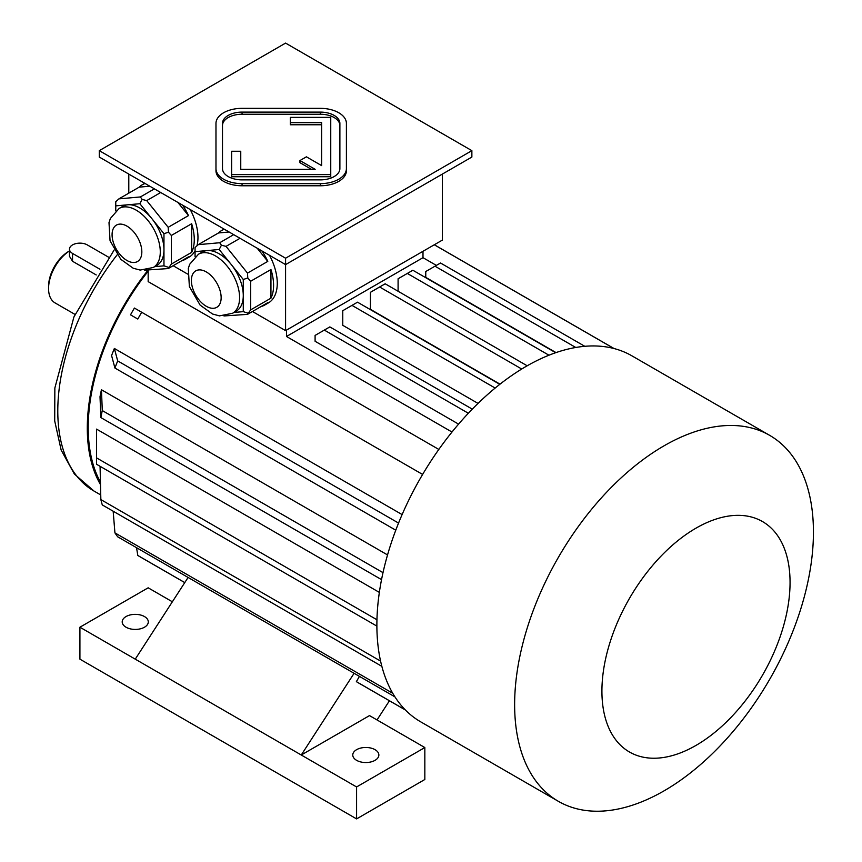 <?xml version="1.0" encoding="UTF-8"?>
<svg xmlns="http://www.w3.org/2000/svg" width="862" height="862" viewBox="0 0 862 862"><rect width="100%" height="100%" fill="white"/><g stroke="black" fill="none" stroke-linecap="round" stroke-linejoin="round"><path stroke-width="1.29" d="M339.887 125.529A19.567 11.292 0 0 0 320.319 114.237L242.06 114.237A19.567 11.292 0 0 0 222.493 125.529M240.757 169.34L240.757 151.259L231.63 151.259L231.63 174.609L330.749 174.609L330.749 117.383L290.322 117.383L290.322 124.774L321.623 124.774L321.623 165.612L306.409 156.819L299.944 160.547L315.169 169.34L240.757 169.34L240.757 153.393M299.944 160.547L299.944 162.681L311.473 169.34M231.63 174.609L231.63 176.732L330.749 176.732L330.749 174.609M99.281 150.656L285.581 258.212L471.87 150.656L285.581 43.1L99.281 150.656L99.281 157.046L285.581 264.602L471.87 157.046L471.87 150.656M215.974 168.586L215.974 170.708A26.086 15.063 0 0 0 242.06 185.772L320.319 185.772A26.086 15.063 0 0 0 346.405 170.708L346.405 123.406A26.086 15.063 0 0 0 320.319 108.343L242.06 108.343A26.086 15.063 0 0 0 215.974 123.406L215.974 168.586A26.086 15.063 0 0 0 242.06 183.638L320.319 183.638A26.086 15.063 0 0 0 346.405 168.586M198.443 254.247A34.092 19.686 60 0 1 215.489 255.939A34.092 19.686 60 0 1 237.761 285.979A34.092 19.686 60 0 1 232.535 313.294L219.465 315.869L212.548 314.027L200.135 305.126L189.371 286.572L188.315 268.438L189.662 264.311L198.443 254.247L202.128 252.124A34.092 19.686 60 0 1 207.128 250.583L195.071 251.65L195.071 256.693M219.174 249.506L207.128 250.583A34.092 19.686 60 0 1 219.174 253.805A34.092 19.686 60 0 1 231.231 264.494L219.174 249.506L221.426 245.196L219.702 242.739L233.699 234.658M243.278 279.493L231.231 264.494A34.092 19.686 60 0 1 243.278 295.558L243.278 279.493L247.782 277.984L247.502 273.103L267.791 261.38L257.21 248.224M233.979 312.464L243.278 311.635L243.278 295.558A34.092 19.686 60 0 1 236.22 311.171L232.535 313.294M223.98 315.955L247.502 314.371L267.791 302.659A43.046 24.847 60 0 1 264.677 305.073A43.046 24.847 60 0 1 261.024 306.56M247.502 314.371L250.659 309.878L270.948 298.166L270.948 269.526A43.046 24.847 60 0 1 270.948 298.166M243.278 311.635L247.782 313.132M250.659 309.878L250.659 281.249L270.948 269.526M250.659 281.249L247.782 277.984M229.098 231.997L218.517 232.945L198.228 244.657L195.071 247.556L195.071 251.65M198.228 244.657L219.702 242.739M247.502 273.103L226.027 246.381L240.024 238.3M226.027 246.381L221.426 245.196M261.897 250.928A43.046 24.847 60 0 1 267.791 261.38M218.517 232.945A43.046 24.847 60 0 1 221.631 230.52A43.046 24.847 60 0 1 224.411 229.292M119.128 208.453A34.092 19.686 60 0 1 136.174 210.145A34.092 19.686 60 0 1 158.446 240.186A34.092 19.686 60 0 1 153.22 267.5L140.15 270.075L133.233 268.244L120.82 259.333L110.056 240.778L109 222.655L110.347 218.517L119.128 208.453L122.813 206.33A34.092 19.686 60 0 1 127.813 204.79L115.756 205.867L115.756 210.899M139.859 203.712L127.813 204.79A34.092 19.686 60 0 1 139.859 208.011A34.092 19.686 60 0 1 151.917 218.7L139.859 203.712L142.111 199.413L140.387 196.945L154.395 188.864M163.963 233.699L151.917 218.7A34.092 19.686 60 0 1 163.963 249.764L163.963 233.699L168.467 232.201L168.187 227.309L188.476 215.597L177.895 202.43M149.783 186.203L139.202 187.151L118.913 198.863L115.756 201.762L115.756 205.867M144.665 270.162L168.187 268.578L188.476 256.865A43.046 24.847 60 0 1 185.362 259.279A43.046 24.847 60 0 1 181.71 260.766M168.187 268.578L171.344 264.084L191.633 252.372L191.633 223.743A43.046 24.847 60 0 1 191.633 252.372M154.664 266.67L163.963 265.841L168.467 267.339M171.344 264.084L171.344 235.455L191.633 223.743M171.344 235.455L168.467 232.201M163.963 265.841L163.963 249.764A34.092 19.686 60 0 1 156.906 265.377L153.22 267.5M168.187 227.309L146.712 200.598L160.709 192.506M146.712 200.598L142.111 199.413M118.913 198.863L140.387 196.945M182.582 205.134A43.046 24.847 60 0 1 188.476 215.597M139.202 187.151A43.046 24.847 60 0 1 142.316 184.737A43.046 24.847 60 0 1 145.096 183.498M128.794 193.163L128.794 174.081M252.458 311.505L285.581 330.631L442.368 240.11L442.368 174.081M285.581 330.631L285.581 258.212M269.526 255.335A43.046 24.847 60 0 1 268.362 302.939L264.677 305.073M190.211 209.541A43.046 24.847 60 0 1 197.969 237.449A43.046 24.847 60 0 1 196.978 245.735M195.071 250.734A43.046 24.847 60 0 1 189.047 257.156L185.362 259.279M173.143 265.711L187.582 274.051M422.994 257.684L422.994 251.295L286.496 330.092L286.496 336.482L422.994 257.684L436.366 265.399M583.833 346.395L584.393 346.341A211.287 121.995 120 0 0 583.833 346.395A211.287 121.995 120 0 0 526.283 366.307A211.287 121.995 120 0 0 468.745 412.833A211.287 121.995 120 0 0 468.185 413.426A211.287 121.995 120 0 0 420.645 721.806L558.393 801.337A211.287 121.995 120 0 0 769.68 679.342A211.287 121.995 120 0 0 769.68 435.364A211.287 121.995 120 0 0 664.031 445.826A211.287 121.995 120 0 0 526.003 632.029A211.287 121.995 120 0 0 558.393 801.337M468.745 412.833L468.185 413.426M556.022 352.59L425.763 277.381L425.763 271.519L434.987 266.196L575.762 347.472M452 432.034L286.496 336.482M458.584 424.126L315.093 341.277L315.093 335.415L329.844 326.903L472.29 409.138M478.033 403.405L342.764 325.308L342.764 310.708L357.514 302.185L499.798 384.333M500.025 384.15L370.423 309.329L370.423 292.326L379.646 287.003A208.679 120.486 120 0 1 382.416 285.376A208.679 120.486 120 0 1 385.185 283.803L527.188 365.79M148.167 271.207A173.467 100.154 120 0 0 100.445 482.117M379.355 592.399L96.544 429.114A173.467 100.154 120 0 0 96.512 432.336L96.512 461.084A208.679 120.486 120 0 0 96.544 464.262L376.888 626.114M387.544 554.934L101.447 389.753A173.467 100.154 120 0 0 100.014 396.746L100.854 417.574A208.679 120.486 -60 0 1 102.287 410.571L383.008 572.648M402.112 514.592L114.355 348.463A173.467 100.154 120 0 0 111.597 355.597L114.926 368.042A208.679 120.486 -60 0 1 117.695 360.909L398.556 523.072M137.801 319.048L130.507 314.835A173.467 100.154 120 0 1 134.418 308.057L141.713 312.27A208.679 120.486 120 0 0 137.801 319.048L130.507 314.835M438.833 449.447L148.167 281.626L148.167 270.366M424.837 747.548L369.507 715.6L301.258 755.004L356.588 786.952L424.837 747.548L424.837 779.496L356.588 818.9L79.918 659.161L79.918 627.213L301.258 755.004L354.099 673.297M172.357 601.784L148.167 587.809L79.918 627.213M356.588 760.327A13.038 7.532 0 0 0 370.811 761.965A13.038 7.532 0 0 0 378.86 755.004A13.038 7.532 0 0 0 365.811 747.473A13.038 7.532 0 0 0 352.773 755.004A13.038 7.532 0 0 0 356.588 760.327M356.588 786.952L356.588 818.9M126.024 627.213A13.038 7.532 0 0 0 140.247 628.851A13.038 7.532 0 0 0 148.296 621.89A13.038 7.532 0 0 0 135.248 614.358A13.038 7.532 0 0 0 122.21 621.89A13.038 7.532 0 0 0 126.024 627.213M377.028 719.942L389.43 700.774M188.099 577.454L135.248 659.161M405.399 709.997L358.312 682.812A208.679 120.486 -60 0 1 356.372 681.648L359.422 676.368M147.822 270.399A174.77 100.908 120 0 0 87.299 428.069A174.77 100.908 120 0 0 100.498 484.627M48.563 288.565L48.563 286.443A28.694 16.561 120 0 1 68.852 251.295L69.477 250.928A31.301 18.07 120 0 0 48.563 288.565A31.301 18.07 120 0 0 55.039 302.896L75.016 314.425M108.558 257.178L87.299 244.905A10.43 6.023 0 0 0 75.921 243.601A10.43 6.023 0 0 0 69.477 249.161L69.477 256.273L72.537 261.272L96.221 274.946M69.477 249.161A10.43 6.023 0 0 0 72.537 253.428L99.96 269.256M613.949 348.507L434.276 244.776M392.727 693.263L114.926 532.867A208.679 120.486 -60 0 0 117.695 536.81L394.936 696.873M113.17 511.22L114.926 532.867M100.067 466.299L100.854 499.583A208.679 120.486 120 0 0 102.287 504.927L381.855 666.337M380.584 661.089L100.854 499.583M96.544 429.114L96.544 457.873A208.679 120.486 120 0 0 96.512 461.084M376.953 619.767L96.544 457.873M381.543 579.63L100.854 417.574M101.447 389.753L102.287 410.571M395.777 530.195L114.926 368.042M114.355 348.463L117.695 360.909M422.617 474.445L141.713 312.27M405.302 709.9L356.372 681.648M184.78 582.583L137.801 555.451A208.679 120.486 -60 0 0 139.741 556.615L184.759 582.604M136.541 547.682L137.801 555.451M584.393 346.071L440.514 263.007L434.987 266.196M468.185 413.157L324.317 330.092M495.165 388.051L351.987 305.385M548.954 355.209L407.317 273.437L398.093 278.76L398.093 291.259M555.678 352.709L412.855 270.248L407.317 273.437M521.725 369.022L379.646 287.003M382.416 285.376L373.192 290.699A195.642 112.954 120 0 0 370.423 292.326M769.68 435.364L631.932 355.844A211.287 121.995 120 0 0 584.393 346.341M695.979 528.169A133.039 76.804 120 0 0 614.52 738.141A133.039 76.804 120 0 0 777.449 644.076A133.039 76.804 120 0 0 695.979 528.169M222.493 168.586A19.567 11.292 0 0 0 242.06 179.878L320.319 179.878A19.567 11.292 0 0 0 339.887 168.586L339.887 123.406A19.567 11.292 0 0 0 320.319 112.103L242.06 112.103A19.567 11.292 0 0 0 222.493 123.406L222.493 168.586M290.322 122.652L321.623 122.652L321.623 165.612M117.135 254.861A174.77 100.908 120 0 0 93.98 491.038L100.746 494.95M72.537 261.272L72.537 253.428M126.951 226.124A21.044 12.154 60 0 1 139.838 259.343A21.044 12.154 60 0 1 114.064 244.452A21.044 12.154 60 0 1 126.951 226.124M206.266 271.907A21.044 12.154 60 0 1 219.153 305.126A21.044 12.154 60 0 1 193.379 290.246A21.044 12.154 60 0 1 206.266 271.907M242.06 183.638L242.06 185.772M320.319 183.638L320.319 185.772M242.06 112.103L242.06 114.237M320.319 112.103L320.319 114.237M614.078 348.539L434.319 244.754M93.98 491.038L74.369 474.014L61.159 450.072L54.705 420.925L54.856 388.008L73.938 316.893L114.075 250.088M142.316 184.737L144.784 183.315M221.631 230.52L224.098 229.109M68.852 251.295L69.477 250.928"/></g></svg>
